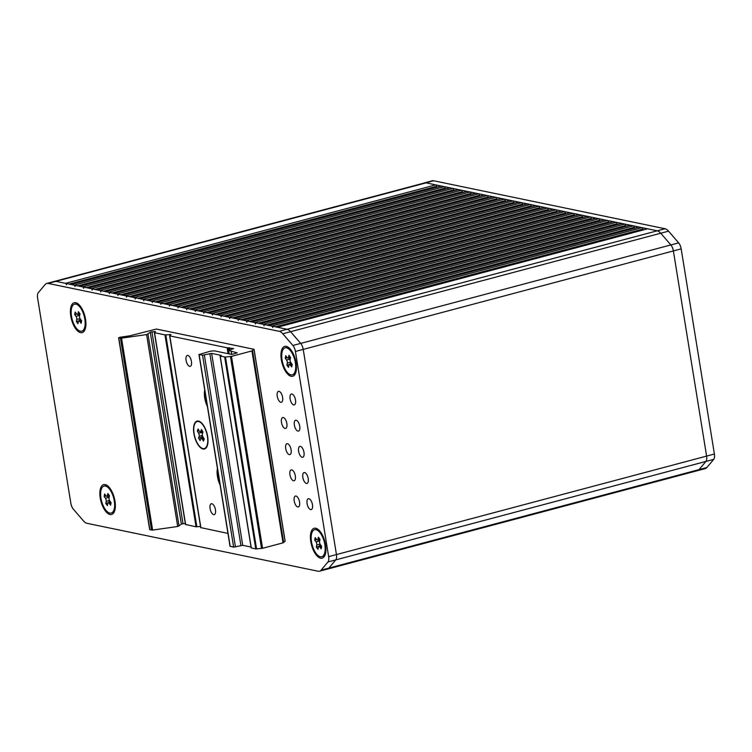 <?xml version="1.0" encoding="UTF-8"?>
<svg xmlns="http://www.w3.org/2000/svg" width="752" height="752" viewBox="0 0 752 752"><rect width="100%" height="100%" fill="white"/><g stroke="black" fill="none" stroke-linecap="round" stroke-linejoin="round"><path stroke-width="1.13" d="M111.399 512.996A13.968 6.232 -104.9 0 0 111.597 512.949A13.968 6.232 -104.9 0 0 115.018 504.874A13.968 6.232 -104.9 0 0 111.399 491.263A13.968 6.232 -104.9 0 0 110.121 489.289A13.968 6.232 -104.9 0 0 104.415 485.961A13.968 6.232 -104.9 0 0 104.227 486.018M109.736 489.392A13.968 6.232 -104.9 0 0 104.03 486.065A13.968 6.232 -104.9 0 0 100.655 495.493A13.968 6.232 -104.9 0 0 105.506 509.724A13.968 6.232 -104.9 0 0 111.211 513.052A13.968 6.232 -104.9 0 0 114.586 503.624A13.968 6.232 -104.9 0 0 109.736 489.392M111.399 491.263L113.204 494.449A6.947 3.102 75.1 0 1 113.242 494.525M115 501.133A6.947 3.102 75.1 0 1 115 501.217L115.018 504.874M109.378 495.634L106.897 496.292A2.256 1.006 -104.9 0 1 105.976 495.756L104.641 493.951L104.124 496.442L105.459 498.247L108.579 497.41A2.256 1.006 75.1 0 1 108.993 498.153M106.897 496.292A2.256 1.006 -104.9 0 0 107.395 495.568L109.012 495.136M111.07 502.881L109.256 503.37L110.591 505.175L111.108 502.684L109.773 500.879A2.256 1.006 -104.9 0 1 109.04 497.777L109.463 495.747L107.818 493.538L107.395 495.568M109.256 503.37A2.256 1.006 -104.9 0 0 108.335 502.825A2.256 1.006 -104.9 0 0 107.837 503.549L107.414 505.579L105.778 503.37L106.201 501.34A2.256 1.006 -104.9 0 0 105.459 498.247M106.107 495.916L104.124 496.442M109.36 500.136A2.256 1.006 75.1 0 1 109.313 500.512L108.974 502.656M108.89 502.543L105.778 503.37M107.602 496.104L108.579 497.41M423.818 183.14A13.517 6.035 75.1 0 1 424.495 182.858L432.287 180.781A13.517 6.035 75.1 0 1 433.641 180.762L665.041 228.74A13.517 6.035 75.1 0 1 668.547 231.155L678.642 242.868A6.759 3.017 75.1 0 1 681.171 248.865L714.4 454.029A6.759 3.017 75.1 0 1 713.704 459.359L706.833 467.547A13.517 6.035 75.1 0 1 705.244 468.609L697.452 470.677A13.517 6.035 75.1 0 1 696.098 470.705M424.495 182.858A13.517 6.035 75.1 0 1 425.848 182.83L657.248 230.808A13.517 6.035 75.1 0 1 660.754 233.233L670.85 244.936A6.759 3.017 75.1 0 1 673.378 250.933L706.607 456.097A6.759 3.017 75.1 0 1 705.912 461.437L699.04 469.624A13.517 6.035 75.1 0 1 697.452 470.677A13.517 6.035 75.1 0 0 699.04 469.624L706.833 467.547M320.596 558.181A15.463 6.9 75.1 0 1 310.802 541.684A15.463 6.9 75.1 0 1 315.746 528.242A15.463 6.9 75.1 0 1 321.931 534.146A15.463 6.9 75.1 0 1 325.936 549.214A15.463 6.9 75.1 0 1 320.596 558.181M291.137 376.301A15.463 6.9 75.1 0 1 281.342 359.804A15.463 6.9 75.1 0 1 286.286 346.362A15.463 6.9 75.1 0 1 292.472 352.265A15.463 6.9 75.1 0 1 296.476 367.333A15.463 6.9 75.1 0 1 291.137 376.301M80.586 332.647A15.463 6.9 75.1 0 1 70.782 316.15A15.463 6.9 75.1 0 1 75.736 302.708A15.463 6.9 75.1 0 1 81.912 308.611A15.463 6.9 75.1 0 1 85.925 323.68A15.463 6.9 75.1 0 1 80.586 332.647M110.046 514.528A15.463 6.9 75.1 0 1 100.242 498.031A15.463 6.9 75.1 0 1 105.195 484.589A15.463 6.9 75.1 0 1 111.371 490.492A15.463 6.9 75.1 0 1 115.376 505.56A15.463 6.9 75.1 0 1 110.046 514.528M289.285 454.603A5.631 2.51 75.1 0 1 285.835 449.198A5.631 2.51 75.1 0 1 286.954 443.708A5.631 2.51 75.1 0 1 287.518 443.699A5.631 2.51 75.1 0 1 290.977 449.113A5.631 2.51 75.1 0 1 289.849 454.593A5.631 2.51 75.1 0 1 289.285 454.603M285.046 428.433A5.631 2.51 75.1 0 1 281.596 423.028A5.631 2.51 75.1 0 1 282.714 417.539A5.631 2.51 75.1 0 1 283.288 417.529A5.631 2.51 75.1 0 1 286.738 422.934A5.631 2.51 75.1 0 1 285.61 428.424A5.631 2.51 75.1 0 1 285.046 428.433M280.806 402.264A5.631 2.51 75.1 0 1 277.356 396.859A5.631 2.51 75.1 0 1 278.484 391.369A5.631 2.51 75.1 0 1 279.048 391.36A5.631 2.51 75.1 0 1 282.498 396.765A5.631 2.51 75.1 0 1 281.38 402.254A5.631 2.51 75.1 0 1 280.806 402.264M293.524 480.772A5.631 2.51 75.1 0 1 290.075 475.367A5.631 2.51 75.1 0 1 291.193 469.878A5.631 2.51 75.1 0 1 291.757 469.868A5.631 2.51 75.1 0 1 295.216 475.283A5.631 2.51 75.1 0 1 294.088 480.763A5.631 2.51 75.1 0 1 293.524 480.772M297.764 506.951A5.631 2.51 75.1 0 1 294.314 501.537A5.631 2.51 75.1 0 1 295.433 496.057A5.631 2.51 75.1 0 1 295.997 496.038A5.631 2.51 75.1 0 1 299.456 501.452A5.631 2.51 75.1 0 1 298.328 506.933A5.631 2.51 75.1 0 1 297.764 506.951M297.942 431.112A5.631 2.51 75.1 0 1 294.483 425.698A5.631 2.51 75.1 0 1 295.611 420.218A5.631 2.51 75.1 0 1 296.175 420.208A5.631 2.51 75.1 0 1 299.634 425.613A5.631 2.51 75.1 0 1 298.506 431.103A5.631 2.51 75.1 0 1 297.942 431.112M293.703 404.933A5.631 2.51 75.1 0 1 290.244 399.528A5.631 2.51 75.1 0 1 291.372 394.048A5.631 2.51 75.1 0 1 291.936 394.029A5.631 2.51 75.1 0 1 295.395 399.444A5.631 2.51 75.1 0 1 294.267 404.924A5.631 2.51 75.1 0 1 293.703 404.933M310.661 509.621A5.631 2.51 75.1 0 1 307.201 504.216A5.631 2.51 75.1 0 1 308.329 498.726A5.631 2.51 75.1 0 1 308.893 498.717A5.631 2.51 75.1 0 1 312.343 504.122A5.631 2.51 75.1 0 1 311.225 509.612A5.631 2.51 75.1 0 1 310.661 509.621M306.421 483.451A5.631 2.51 75.1 0 1 302.962 478.046A5.631 2.51 75.1 0 1 304.09 472.557A5.631 2.51 75.1 0 1 304.654 472.547A5.631 2.51 75.1 0 1 308.104 477.952A5.631 2.51 75.1 0 1 306.985 483.442A5.631 2.51 75.1 0 1 306.421 483.451M302.182 457.282A5.631 2.51 75.1 0 1 298.723 451.867A5.631 2.51 75.1 0 1 299.851 446.387A5.631 2.51 75.1 0 1 300.415 446.378A5.631 2.51 75.1 0 1 303.864 451.783A5.631 2.51 75.1 0 1 302.746 457.272A5.631 2.51 75.1 0 1 302.182 457.282M86.959 523.307A13.517 6.035 75.1 0 1 83.453 520.892L73.358 509.179A6.759 3.017 75.1 0 1 70.829 503.182L37.6 298.018A6.759 3.017 75.1 0 1 38.296 292.688L45.167 284.5A13.517 6.035 75.1 0 1 46.756 283.438A13.517 6.035 75.1 0 1 48.109 283.41L279.293 331.341A13.517 6.035 75.1 0 1 282.799 333.766L292.895 345.469A6.759 3.017 75.1 0 1 295.423 351.475L328.652 556.64A6.759 3.017 75.1 0 1 327.957 561.97L321.085 570.157A13.517 6.035 75.1 0 1 319.497 571.219A13.517 6.035 75.1 0 1 318.143 571.238L86.959 523.307M46.756 283.438L54.548 281.361A13.517 6.035 75.1 0 1 55.902 281.342L287.085 329.273A13.517 6.035 75.1 0 1 290.592 331.688L300.687 343.401A6.759 3.017 75.1 0 1 303.216 349.398L336.445 554.562A6.759 3.017 75.1 0 1 335.749 559.892L328.878 568.08A13.517 6.035 75.1 0 1 327.289 569.142A13.517 6.035 75.1 0 1 325.936 569.17M85.559 322.223A7.661 3.422 -104.9 0 0 85.794 321.198M83.03 310.83A7.661 3.422 -104.9 0 0 82.316 310.059M115.018 504.103A7.661 3.422 -104.9 0 0 115.253 503.079M112.49 492.71A7.661 3.422 -104.9 0 0 111.775 491.94M296.109 365.876A7.661 3.422 -104.9 0 0 296.344 364.852M293.59 354.483A7.661 3.422 -104.9 0 0 292.876 353.713M325.569 547.757A7.661 3.422 -104.9 0 0 325.804 546.732M323.05 536.364A7.661 3.422 -104.9 0 0 322.335 535.593M81.94 331.115A13.968 6.232 -104.9 0 0 82.137 331.068A13.968 6.232 -104.9 0 0 85.559 322.993A13.968 6.232 -104.9 0 0 81.94 309.382A13.968 6.232 -104.9 0 0 80.661 307.408A13.968 6.232 -104.9 0 0 74.956 304.071A13.968 6.232 -104.9 0 0 74.768 304.137M80.276 307.512A13.968 6.232 -104.9 0 0 74.57 304.175A13.968 6.232 -104.9 0 0 71.196 313.603A13.968 6.232 -104.9 0 0 76.046 327.844A13.968 6.232 -104.9 0 0 81.752 331.171A13.968 6.232 -104.9 0 0 85.126 321.743A13.968 6.232 -104.9 0 0 80.276 307.512M81.94 309.382L83.745 312.569A6.947 3.102 75.1 0 1 83.782 312.644M85.54 319.252A6.947 3.102 75.1 0 1 85.54 319.337L85.559 322.993M79.919 313.744L77.437 314.402A2.256 1.006 -104.9 0 1 76.516 313.866L75.181 312.061L74.664 314.552L75.999 316.357L79.12 315.53A2.256 1.006 75.1 0 1 79.533 316.272M77.437 314.402A2.256 1.006 -104.9 0 0 77.935 313.687L79.552 313.255M81.611 321.001L79.797 321.48L81.131 323.285L81.648 320.794L80.314 318.989A2.256 1.006 -104.9 0 1 79.58 315.896L80.003 313.866L78.368 311.648L77.935 313.687M79.797 321.48A2.256 1.006 -104.9 0 0 78.875 320.944A2.256 1.006 -104.9 0 0 78.377 321.668L77.954 323.698L76.319 321.489L76.742 319.45A2.256 1.006 -104.9 0 0 75.999 316.357M76.648 314.026L74.664 314.552M79.9 318.246A2.256 1.006 75.1 0 1 79.853 318.622L79.515 320.775M79.43 320.662L76.319 321.489M78.142 314.214L79.12 315.53M321.959 556.649A13.968 6.232 -104.9 0 0 322.157 556.612A13.968 6.232 -104.9 0 0 325.578 548.537A13.968 6.232 -104.9 0 0 321.95 534.926A13.968 6.232 -104.9 0 0 320.681 532.942A13.968 6.232 -104.9 0 0 314.975 529.615A13.968 6.232 -104.9 0 0 314.778 529.671M320.286 533.046A13.968 6.232 -104.9 0 0 314.58 529.718A13.968 6.232 -104.9 0 0 311.206 539.146A13.968 6.232 -104.9 0 0 316.056 553.378A13.968 6.232 -104.9 0 0 321.762 556.715A13.968 6.232 -104.9 0 0 325.137 547.277A13.968 6.232 -104.9 0 0 320.286 533.046M321.95 534.926L323.755 538.103A6.947 3.102 75.1 0 1 323.802 538.178M325.56 544.786A6.947 3.102 75.1 0 1 325.56 544.871L325.578 548.537M319.929 539.287L317.457 539.945A2.256 1.006 -104.9 0 1 316.536 539.41L315.201 537.605L314.684 540.096L316.019 541.901L319.13 541.073A2.256 1.006 75.1 0 1 319.544 541.807M317.457 539.945A2.256 1.006 -104.9 0 0 317.955 539.222L319.572 538.799M321.621 546.535L319.816 547.024L321.151 548.828L321.668 546.337L320.333 544.533A2.256 1.006 -104.9 0 1 319.591 541.431L320.014 539.4L318.378 537.191L317.955 539.222M319.816 547.024A2.256 1.006 -104.9 0 0 318.895 546.488A2.256 1.006 -104.9 0 0 318.397 547.202L317.974 549.242L316.329 547.024L316.752 544.993A2.256 1.006 -104.9 0 0 316.019 541.901M316.667 539.569L314.684 540.096M319.92 543.79A2.256 1.006 75.1 0 1 319.873 544.166L319.534 546.309M319.45 546.196L316.329 547.024M318.162 539.757L319.13 541.073M204.835 390.72A13.968 6.232 -104.9 0 0 207.261 405.676M198.509 421.082A14.42 6.43 75.1 0 1 200.652 422.135A14.42 6.43 75.1 0 1 206.988 433.387A14.42 6.43 75.1 0 1 207.082 446.293A14.42 6.43 75.1 0 1 203.031 449A14.42 6.43 75.1 0 1 193.894 433.613A14.42 6.43 75.1 0 1 198.509 421.082M213.662 514.641A5.631 2.51 -104.9 0 0 214.226 514.631A5.631 2.51 -104.9 0 0 215.345 509.142A5.631 2.51 -104.9 0 0 211.895 503.737A5.631 2.51 -104.9 0 0 211.331 503.746A5.631 2.51 -104.9 0 0 210.203 509.236A5.631 2.51 -104.9 0 0 213.662 514.641M189.645 366.346A5.631 2.51 -104.9 0 0 190.209 366.337A5.631 2.51 -104.9 0 0 191.328 360.847A5.631 2.51 -104.9 0 0 187.878 355.442A5.631 2.51 -104.9 0 0 187.314 355.452A5.631 2.51 -104.9 0 0 186.186 360.932A5.631 2.51 -104.9 0 0 189.645 366.346M120.019 337.253L118.6 337.751L121.542 338.165L146.602 334.584L150.908 331.97L155.448 331.632L154.555 332.722L164.979 334.884L170.967 334.574L169.811 335.89L227.123 347.772L233.665 348.571L228.57 350.394L237.162 352.867L232.97 354.145L231.155 354.324L215.044 350.987A4.503 0.884 -9.2 0 0 209 351.569L199.12 354.502L202.561 355.217L211.641 353.412L221.314 355.414L220.223 356.11L225.478 357.04L231.475 356.373L251.939 350.93L253.903 349.266L156.416 329.047L129.899 335.796L120.019 337.253M149.808 529.521L152.628 530.085L177.688 526.494L181.993 523.881L185.302 523.477M251.281 547.87L255.765 548.951L262.561 548.293L283.025 542.85L285.074 541.205M230.168 546.187L233.646 547.136L242.727 545.332L251.046 547.052M220.101 484.955A14.42 6.43 75.1 0 1 217.431 468.468M207.383 406.437A14.42 6.43 75.1 0 1 204.713 389.959M200.775 527.613L227.95 533.412M185.528 524.454L196.056 526.804L200.521 526.447M217.554 469.229A13.968 6.232 -104.9 0 0 219.979 484.194M204.553 448.483A13.968 6.232 -104.9 0 0 204.751 448.436A13.968 6.232 -104.9 0 0 207.176 446.058M197.785 443.924A13.968 6.232 -104.9 0 0 204.356 448.54A13.968 6.232 -104.9 0 0 207.768 439.958A13.968 6.232 -104.9 0 0 203.745 426.158A13.968 6.232 -104.9 0 0 197.174 421.543A13.968 6.232 -104.9 0 0 193.762 430.125A13.968 6.232 -104.9 0 0 197.785 443.924M200.85 422.295A13.968 6.232 -104.9 0 0 197.569 421.44A13.968 6.232 -104.9 0 0 197.372 421.496M203.989 438.576L202.203 439.046L203.472 441.104L204.206 438.933L202.937 436.874A2.256 1.006 -104.9 0 1 202.391 433.782L202.984 432.005L201.433 429.486L200.831 431.263L202.288 430.868M202.203 439.046A2.256 1.006 -104.9 0 0 201.141 438.303A2.256 1.006 -104.9 0 0 200.699 438.82L200.107 440.597L198.547 438.078L199.139 436.301A2.256 1.006 -104.9 0 0 198.603 433.208L201.715 432.381A2.256 1.006 75.1 0 1 202.316 434.083M202.504 431.216L200.389 431.78A2.256 1.006 -104.9 0 1 199.327 431.028L198.058 428.978L197.334 431.15L198.603 433.208M200.389 431.78A2.256 1.006 -104.9 0 0 200.831 431.263M202.335 435.173A2.256 1.006 75.1 0 1 202.26 435.474L201.668 437.25L202.147 438.04M201.668 437.25L198.547 438.078M201.207 431.554L201.715 432.381M199.111 430.68L197.334 431.15M292.5 374.769A13.968 6.232 -104.9 0 0 292.697 374.722A13.968 6.232 -104.9 0 0 296.119 366.647A13.968 6.232 -104.9 0 0 292.5 353.036A13.968 6.232 -104.9 0 0 291.221 351.062A13.968 6.232 -104.9 0 0 285.516 347.725A13.968 6.232 -104.9 0 0 285.318 347.791M290.827 351.165A13.968 6.232 -104.9 0 0 285.121 347.828A13.968 6.232 -104.9 0 0 281.756 357.266A13.968 6.232 -104.9 0 0 286.597 371.497A13.968 6.232 -104.9 0 0 292.302 374.825A13.968 6.232 -104.9 0 0 295.677 365.397A13.968 6.232 -104.9 0 0 290.827 351.165M292.5 353.036L294.295 356.222A6.947 3.102 75.1 0 1 294.342 356.298M296.1 362.906A6.947 3.102 75.1 0 1 296.1 362.99L296.119 366.647M290.469 357.397L287.997 358.055A2.256 1.006 -104.9 0 1 287.076 357.52L285.741 355.715L285.224 358.206L286.559 360.011L289.68 359.183A2.256 1.006 75.1 0 1 290.084 359.926M287.997 358.055A2.256 1.006 -104.9 0 0 288.495 357.341L290.112 356.909M292.171 364.654L290.357 365.134L291.691 366.938L292.208 364.447L290.874 362.643A2.256 1.006 -104.9 0 1 290.131 359.55L290.554 357.52L288.918 355.301L288.495 357.341M290.357 365.134A2.256 1.006 -104.9 0 0 289.435 364.598A2.256 1.006 -104.9 0 0 288.937 365.322L288.514 367.352L286.869 365.143L287.292 363.113A2.256 1.006 -104.9 0 0 286.559 360.011M287.208 357.679L285.224 358.206M290.46 361.9A2.256 1.006 75.1 0 1 290.413 362.276L290.075 364.429M289.99 364.316L286.869 365.143M288.702 357.877L289.68 359.183M544.194 207.486A1.354 0.602 75.1 0 1 544.307 207.42A1.354 0.602 75.1 0 1 544.448 207.42L547.456 208.05A1.354 0.602 75.1 0 1 548.311 209.488L548.452 210.391M174.154 305.885A1.354 0.602 75.1 0 1 174.285 305.885L177.293 306.506A1.354 0.602 75.1 0 1 178.149 307.953M535.593 205.71A1.354 0.602 75.1 0 1 535.715 205.644A1.354 0.602 75.1 0 1 535.856 205.644L538.864 206.264A1.354 0.602 75.1 0 1 539.72 207.702L539.861 208.605M165.553 304.109A1.354 0.602 75.1 0 1 165.694 304.099L168.702 304.729A1.354 0.602 75.1 0 1 169.557 306.167M527.002 203.924A1.354 0.602 75.1 0 1 527.124 203.858A1.354 0.602 75.1 0 1 527.255 203.858L530.263 204.478A1.354 0.602 75.1 0 1 531.119 205.926L531.269 206.828M156.961 302.323A1.354 0.602 75.1 0 1 157.093 302.323L160.101 302.943A1.354 0.602 75.1 0 1 160.966 304.391M518.41 202.147A1.354 0.602 75.1 0 1 518.532 202.081A1.354 0.602 75.1 0 1 518.664 202.081L521.672 202.702A1.354 0.602 75.1 0 1 522.527 204.14L522.678 205.042M148.37 300.537A1.354 0.602 75.1 0 1 148.501 300.537L151.509 301.167A1.354 0.602 75.1 0 1 152.365 302.605M509.818 200.361A1.354 0.602 75.1 0 1 509.931 200.295A1.354 0.602 75.1 0 1 510.072 200.295L513.08 200.916A1.354 0.602 75.1 0 1 513.936 202.363L514.077 203.266M139.778 298.76A1.354 0.602 75.1 0 1 139.91 298.76L142.918 299.381A1.354 0.602 75.1 0 1 143.773 300.819M501.217 198.584A1.354 0.602 75.1 0 1 501.34 198.519A1.354 0.602 75.1 0 1 501.471 198.509L504.479 199.139A1.354 0.602 75.1 0 1 505.344 200.577L505.485 201.48M131.177 296.974A1.354 0.602 75.1 0 1 131.318 296.974L134.326 297.595A1.354 0.602 75.1 0 1 135.181 299.042M492.626 196.798A1.354 0.602 75.1 0 1 492.748 196.733A1.354 0.602 75.1 0 1 492.88 196.733L495.888 197.353A1.354 0.602 75.1 0 1 496.743 198.801L496.893 199.703M122.585 295.198A1.354 0.602 75.1 0 1 122.717 295.198L125.725 295.818A1.354 0.602 75.1 0 1 126.58 297.256M484.034 195.022A1.354 0.602 75.1 0 1 484.147 194.956A1.354 0.602 75.1 0 1 484.288 194.947L487.296 195.576A1.354 0.602 75.1 0 1 488.151 197.015L488.302 197.917M113.994 293.412A1.354 0.602 75.1 0 1 114.125 293.412L117.133 294.032A1.354 0.602 75.1 0 1 117.989 295.48M475.443 193.236A1.354 0.602 75.1 0 1 475.555 193.17A1.354 0.602 75.1 0 1 475.696 193.17L478.704 193.79A1.354 0.602 75.1 0 1 479.56 195.238L479.701 196.131M105.393 291.635A1.354 0.602 75.1 0 1 105.534 291.626L108.542 292.255A1.354 0.602 75.1 0 1 109.397 293.694M466.842 191.45A1.354 0.602 75.1 0 1 466.964 191.384A1.354 0.602 75.1 0 1 467.095 191.384L470.103 192.014A1.354 0.602 75.1 0 1 470.959 193.452L471.109 194.354M96.801 289.849A1.354 0.602 75.1 0 1 96.942 289.849L99.95 290.469A1.354 0.602 75.1 0 1 100.806 291.917M458.25 189.673A1.354 0.602 75.1 0 1 458.372 189.607A1.354 0.602 75.1 0 1 458.504 189.607L461.512 190.228A1.354 0.602 75.1 0 1 462.367 191.666L462.518 192.568M88.21 288.072A1.354 0.602 75.1 0 1 88.341 288.063L91.349 288.693A1.354 0.602 75.1 0 1 92.205 290.131M449.658 187.887A1.354 0.602 75.1 0 1 449.771 187.821A1.354 0.602 75.1 0 1 449.912 187.821L452.92 188.442A1.354 0.602 75.1 0 1 453.776 189.889L453.917 190.792M79.618 286.286A1.354 0.602 75.1 0 1 79.75 286.286L82.758 286.907A1.354 0.602 75.1 0 1 83.613 288.354M441.057 186.111A1.354 0.602 75.1 0 1 441.18 186.045A1.354 0.602 75.1 0 1 441.321 186.045L444.329 186.665A1.354 0.602 75.1 0 1 445.184 188.103L445.325 189.006M71.017 284.5A1.354 0.602 75.1 0 1 71.158 284.5L74.166 285.13A1.354 0.602 75.1 0 1 75.021 286.568M48.109 283.41L55.902 281.342A13.517 6.035 75.1 0 0 54.548 281.361L424.711 182.905A13.517 6.035 75.1 0 1 426.064 182.877L435.728 184.879A1.354 0.602 75.1 0 1 436.583 186.327L436.733 187.229M426.064 182.877L55.902 281.342L65.565 283.344A1.354 0.602 75.1 0 1 66.43 284.782M277.281 327.27A1.354 0.602 75.1 0 1 277.413 327.27L287.085 329.273A13.517 6.035 75.1 0 1 290.592 331.688L300.687 343.401A6.759 3.017 75.1 0 1 303.216 349.398L336.445 554.562A6.759 3.017 75.1 0 1 335.749 559.892L328.878 568.08A13.517 6.035 75.1 0 1 327.289 569.142L697.452 470.677M647.322 228.871A1.354 0.602 75.1 0 1 647.444 228.805A1.354 0.602 75.1 0 1 647.575 228.805L657.248 230.808A13.517 6.035 75.1 0 1 660.754 233.233L670.85 244.936A6.759 3.017 75.1 0 1 673.378 250.933L706.607 456.097A6.759 3.017 75.1 0 1 705.912 461.437L699.04 469.624L321.085 570.157M638.73 227.095A1.354 0.602 75.1 0 1 638.843 227.029A1.354 0.602 75.1 0 1 638.984 227.019L641.992 227.649A1.354 0.602 75.1 0 1 642.847 229.087L642.988 229.99M268.69 325.484A1.354 0.602 75.1 0 1 268.821 325.484L271.829 326.105A1.354 0.602 75.1 0 1 272.685 327.552M630.129 225.309A1.354 0.602 75.1 0 1 630.251 225.243A1.354 0.602 75.1 0 1 630.392 225.243L633.4 225.863A1.354 0.602 75.1 0 1 634.256 227.311L634.397 228.204M260.089 323.708A1.354 0.602 75.1 0 1 260.23 323.698L263.238 324.328A1.354 0.602 75.1 0 1 264.093 325.766M621.537 223.523A1.354 0.602 75.1 0 1 621.66 223.457A1.354 0.602 75.1 0 1 621.791 223.457L624.799 224.087A1.354 0.602 75.1 0 1 625.655 225.525L625.805 226.427M251.497 321.922A1.354 0.602 75.1 0 1 251.629 321.922L254.637 322.542A1.354 0.602 75.1 0 1 255.501 323.99M612.946 221.746A1.354 0.602 75.1 0 1 613.068 221.68A1.354 0.602 75.1 0 1 613.2 221.68L616.208 222.301A1.354 0.602 75.1 0 1 617.063 223.739L617.213 224.641M242.905 320.145A1.354 0.602 75.1 0 1 243.037 320.136L246.045 320.766A1.354 0.602 75.1 0 1 246.9 322.204M604.354 219.96A1.354 0.602 75.1 0 1 604.467 219.894A1.354 0.602 75.1 0 1 604.608 219.894L607.616 220.515A1.354 0.602 75.1 0 1 608.471 221.962L608.612 222.865M234.304 318.359A1.354 0.602 75.1 0 1 234.445 318.359L237.453 318.98A1.354 0.602 75.1 0 1 238.309 320.427M595.753 218.183A1.354 0.602 75.1 0 1 595.875 218.118A1.354 0.602 75.1 0 1 596.007 218.118L599.015 218.738A1.354 0.602 75.1 0 1 599.88 220.176L600.021 221.079M225.713 316.583A1.354 0.602 75.1 0 1 225.854 316.573L228.862 317.203A1.354 0.602 75.1 0 1 229.717 318.641M587.162 216.397A1.354 0.602 75.1 0 1 587.284 216.332A1.354 0.602 75.1 0 1 587.415 216.332L590.423 216.952A1.354 0.602 75.1 0 1 591.279 218.4L591.429 219.302M217.121 314.797A1.354 0.602 75.1 0 1 217.253 314.797L220.261 315.417A1.354 0.602 75.1 0 1 221.116 316.855M578.57 214.621A1.354 0.602 75.1 0 1 578.683 214.555A1.354 0.602 75.1 0 1 578.824 214.546L581.832 215.175A1.354 0.602 75.1 0 1 582.687 216.614L582.838 217.516M208.53 313.011A1.354 0.602 75.1 0 1 208.661 313.011L211.669 313.631A1.354 0.602 75.1 0 1 212.525 315.079M569.978 212.835A1.354 0.602 75.1 0 1 570.091 212.769A1.354 0.602 75.1 0 1 570.232 212.769L573.24 213.389A1.354 0.602 75.1 0 1 574.096 214.837L574.237 215.739M199.929 311.234A1.354 0.602 75.1 0 1 200.07 311.234L203.078 311.854A1.354 0.602 75.1 0 1 203.933 313.293M561.377 211.058A1.354 0.602 75.1 0 1 561.5 210.992A1.354 0.602 75.1 0 1 561.631 210.983L564.639 211.613A1.354 0.602 75.1 0 1 565.495 213.051L565.645 213.953M191.337 309.448A1.354 0.602 75.1 0 1 191.478 309.448L194.486 310.068A1.354 0.602 75.1 0 1 195.341 311.516M552.786 209.272A1.354 0.602 75.1 0 1 552.908 209.206A1.354 0.602 75.1 0 1 553.04 209.206L556.048 209.827A1.354 0.602 75.1 0 1 556.903 211.274L557.053 212.167M182.745 307.671A1.354 0.602 75.1 0 1 182.877 307.662L185.885 308.292A1.354 0.602 75.1 0 1 186.74 309.73M109.313 500.512L106.201 501.34M327.957 561.97L713.704 459.359M328.652 556.64L714.4 454.029M295.423 351.475L681.171 248.865M292.895 345.469L678.642 242.868M282.799 333.766L668.547 231.155M279.293 331.341L665.041 228.74M425.848 182.83L433.641 180.762M79.853 318.622L76.742 319.45M319.873 544.166L316.752 544.993M181.354 524.144L150.268 332.224M285.102 541.365L254.016 349.454M283.664 542.587L252.578 350.676M283.025 542.85L251.939 350.93M262.561 548.293L231.475 356.373M261.546 548.471L230.46 356.551M256.564 548.96L225.478 357.04M255.765 548.951L224.679 357.04M251.309 548.029L220.223 356.11M242.727 545.332L211.641 353.412M240.913 545.51L209.827 353.59M235.461 546.958L204.375 355.038M233.646 547.136L202.561 355.217M230.206 546.422L199.12 354.502M231.701 354.342L231.259 351.579M231.616 354.352L231.165 351.551M229.2 353.919L228.636 350.47M229.764 349.915L229.407 347.687M228.674 350.272L228.26 347.734M228.082 353.684L227.123 347.772M200.887 527.801L169.811 335.89M170.14 335.317L170.008 334.471M196.855 526.804L165.778 334.884M196.056 526.804L164.979 334.884M185.641 524.642L154.555 332.722M154.621 332.384L154.489 331.538M183.009 523.702L151.923 331.782M179.051 526.09L147.975 334.179M177.688 526.494L146.602 334.584M152.628 530.085L121.542 338.165M151.547 530.113L120.461 338.193M149.855 529.765L118.769 337.845M202.26 435.474L199.139 436.301M290.413 362.276L287.292 363.113M174.285 305.885L544.448 207.42M172.227 305.462L539.72 207.702M168.702 304.729L538.864 206.264M165.694 304.099L535.856 205.644M163.635 303.676L531.119 205.926M160.101 302.943L530.263 204.478M157.093 302.323L527.255 203.858M155.044 301.89L522.527 204.14M151.509 301.167L521.672 202.702M148.501 300.537L518.664 202.081M146.443 300.114L513.936 202.363M142.918 299.381L513.08 200.916M139.91 298.76L510.072 200.295M137.851 298.328L505.344 200.577M134.326 297.595L504.479 199.139M131.318 296.974L501.471 198.509M129.259 296.551L496.743 198.801M125.725 295.818L495.888 197.353M122.717 295.198L492.88 196.733M120.658 294.765L488.151 197.015M117.133 294.032L487.296 195.576M114.125 293.412L484.288 194.947M112.067 292.989L479.56 195.238M108.542 292.255L478.704 193.79M105.534 291.626L475.696 193.17M103.475 291.203L470.959 193.452M99.95 290.469L470.103 192.014M96.942 289.849L467.095 191.384M94.884 289.426L462.367 191.666M91.349 288.693L461.512 190.228M88.341 288.063L458.504 189.607M86.283 287.64L453.776 189.889M82.758 286.907L452.92 188.442M79.75 286.286L449.912 187.821M77.691 285.854L445.184 188.103M74.166 285.13L444.329 186.665M71.158 284.5L441.321 186.045M69.099 284.077L436.583 186.327M65.565 283.344L435.728 184.879M277.413 327.27L647.575 228.805M275.354 326.838L642.847 229.087M271.829 326.105L641.992 227.649M268.821 325.484L638.984 227.019M266.763 325.061L634.256 227.311M263.238 324.328L633.4 225.863M260.23 323.698L630.392 225.243M258.171 323.275L625.655 225.525M254.637 322.542L624.799 224.087M251.629 321.922L621.791 223.457M249.579 321.499L617.063 223.739M246.045 320.766L616.208 222.301M243.037 320.136L613.2 221.68M240.978 319.713L608.471 221.962M237.453 318.98L607.616 220.515M234.445 318.359L604.608 219.894M232.387 317.927L599.88 220.176M228.862 317.203L599.015 218.738M225.854 316.573L596.007 218.118M223.795 316.15L591.279 218.4M220.261 315.417L590.423 216.952M217.253 314.797L587.415 216.332M215.194 314.364L582.687 216.614M211.669 313.631L581.832 215.175M208.661 313.011L578.824 214.546M206.603 312.588L574.096 214.837M203.078 311.854L573.24 213.389M200.07 311.234L570.232 212.769M198.011 310.802L565.495 213.051M194.486 310.068L564.639 211.613M191.478 309.448L561.631 210.983M189.419 309.025L556.903 211.274M185.885 308.292L556.048 209.827M182.877 307.662L553.04 209.206M180.818 307.239L548.311 209.488M177.293 306.506L547.456 208.05M110.751 502.186L108.335 502.825M319.497 571.219L327.289 569.142M81.291 320.305L78.875 320.944M321.301 545.839L318.895 546.488M285.149 541.28L254.073 349.36M251.196 547.964L220.11 356.053M230.037 546.328L198.96 354.408M229.134 353.901L228.57 350.394M200.728 527.707L169.642 335.787M185.471 524.548L154.386 332.628M149.686 529.671L118.6 337.751M203.444 437.692L201.141 438.303M291.842 363.959L289.435 364.598M174.21 305.867L544.307 207.42M165.619 304.09L535.715 205.644M157.027 302.304L527.124 203.858M148.435 300.527L518.532 202.081M139.834 298.741L509.931 200.295M131.243 296.965L501.34 198.519M122.651 295.179L492.748 196.733M114.06 293.393L484.147 194.956M105.459 291.616L475.555 193.17M96.867 289.83L466.964 191.384M88.275 288.054L458.372 189.607M79.674 286.268L449.771 187.821M71.083 284.491L441.18 186.045M277.347 327.252L647.444 228.805M268.746 325.466L638.843 227.029M260.154 323.689L630.251 225.243M251.563 321.903L621.66 223.457M242.971 320.126L613.068 221.68M234.37 318.34L604.467 219.894M225.779 316.564L595.875 218.118M217.187 314.778L587.284 216.332M208.595 313.001L578.683 214.555M199.994 311.215L570.091 212.769M191.403 309.429L561.5 210.992M182.811 307.653L552.908 209.206"/></g></svg>
